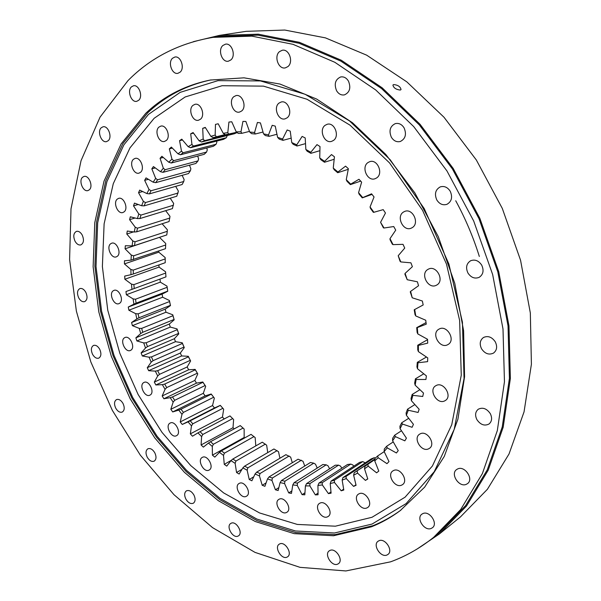 <?xml version="1.0" encoding="UTF-8"?>
<svg xmlns="http://www.w3.org/2000/svg" width="601" height="601" viewBox="0 0 601 601"><rect width="100%" height="100%" fill="white"/><g stroke="black" fill="none" stroke-linecap="round" stroke-linejoin="round"><path stroke-width="0.9" d="M353.598 486.397L346.281 478.561L342.157 480.124L343.81 490.025L341.225 490.807L334.494 482.498L330.219 483.535L331.091 493.173L328.439 493.624L322.324 484.939L317.937 485.45L318.057 494.758L315.352 494.893L309.876 485.908L305.421 485.901L304.812 494.818L302.078 494.638L297.262 485.443L292.77 484.939L291.47 493.391L288.728 492.918L284.589 483.58L280.096 482.603L278.135 490.536L275.408 489.777L271.945 480.387L267.49 478.937L264.913 486.314L262.216 485.285L259.437 475.902L255.049 474.016L251.879 480.785L249.235 479.5L247.139 470.2L242.842 467.894L239.13 474.031L236.554 472.499L235.134 463.341L230.964 460.651L226.75 466.121L224.256 464.355L223.497 455.408L219.478 452.35L214.805 457.128L212.408 455.152L212.303 446.46L208.449 443.065L203.363 447.129L201.087 444.958L201.613 436.589L197.954 432.878L192.493 436.213L190.337 433.862L191.486 425.861L188.045 421.864L182.261 424.456L180.24 421.947L181.983 414.352L178.775 410.1L172.705 411.94L170.834 409.289L173.156 402.152L170.203 397.674L163.893 398.756L162.172 395.969L165.057 389.328L162.368 384.655L155.854 384.971L154.307 382.078L157.717 375.978L155.313 371.133L148.65 370.689L147.275 367.699L151.189 362.17L149.078 357.189L142.309 355.98L141.122 352.915L145.517 348.002L143.714 342.908L136.878 340.947L135.879 337.822L140.717 333.547L139.237 328.371L132.385 325.659L131.589 322.497L136.84 318.898L135.691 313.677L128.869 310.221L128.268 307.043L133.91 304.144L133.099 298.907L126.353 294.723L125.962 291.538L131.95 289.374L131.491 284.153L124.865 279.255L124.692 276.092L130.98 274.68L130.883 269.503L124.43 263.914L124.475 260.789L131.033 260.15L131.296 255.064L125.068 248.799L125.331 245.734L132.115 245.899L132.746 240.926L126.788 234.022L127.277 231.032L134.241 232.009L135.24 227.193L129.606 219.673L130.319 216.788L137.411 218.591L138.786 213.971L133.52 205.873L134.459 203.108L141.633 205.745L143.376 201.35L138.538 192.718L139.702 190.104L146.899 193.582L149.01 189.45L144.646 180.33L146.035 177.888L153.195 182.201L155.667 178.377L151.835 168.821L153.435 166.575L160.505 171.713L163.329 168.235L160.069 158.296L161.887 156.268L168.791 162.225L171.954 159.122L169.324 148.875L171.345 147.087L178.024 153.841L181.51 151.159L179.556 140.672L181.772 139.147L188.151 146.667L191.944 144.428L190.705 133.79L193.101 132.551L199.111 140.792L203.183 139.041L202.702 128.329L205.264 127.397L210.838 136.322L215.166 135.082L215.474 124.392L218.186 123.776L223.249 133.324L227.794 132.626L228.921 122.056L231.761 121.778L236.238 131.874L240.971 131.747L242.939 121.394L245.877 121.47L249.715 132.04L254.584 132.498L257.408 122.469L260.428 122.904L263.546 133.865L268.512 134.917L272.193 125.316L275.258 126.127L277.609 137.374L282.62 139.019L287.158 129.966L290.238 131.146L291.755 142.572L296.766 144.818L302.138 136.412L305.203 137.952L305.849 149.446L310.807 152.286L316.975 144.623L319.995 146.531L319.74 157.965L324.578 161.376L331.512 154.562L334.441 156.808L333.255 168.077L337.927 172.021L345.567 166.146L348.377 168.723L346.251 179.684L350.699 184.139L358.977 179.278L361.637 182.156L358.564 192.681L362.741 197.601L371.576 193.822L374.047 196.978L370.051 206.947L373.897 212.281L383.205 209.636L385.466 213.024L380.568 222.325L384.047 228.012L393.73 226.539L395.736 230.13L389.996 238.65L393.046 244.63L403.008 244.337L404.743 248.085L398.2 255.733L400.799 261.931L410.926 262.832L412.376 266.694L405.104 273.372L407.215 279.72L417.402 281.794L418.544 285.73L410.618 291.372L412.226 297.795L422.353 301.011L423.179 304.962L414.682 309.515L415.772 315.946L425.741 320.243L426.237 324.172L417.274 327.598L417.838 333.953L427.536 339.272L427.709 343.141L418.371 345.41L418.409 351.623L427.747 357.888L427.589 361.644L417.988 362.756L417.5 368.759L426.379 375.888L425.914 379.486L416.14 379.456L415.148 385.188L423.502 393.069L422.721 396.487L412.887 395.338L411.407 400.739L419.152 409.273L418.093 412.466L408.289 410.243L406.351 415.268L413.435 424.351L412.091 427.296L402.422 424.043L400.056 428.648L406.426 438.159L404.834 440.833L395.375 436.619L392.618 440.766L398.238 450.607L396.42 452.981L387.262 447.88L384.144 451.546L388.99 461.591L386.969 463.664L378.179 457.752L374.746 460.907L378.795 471.064L376.594 472.822L368.24 466.181L364.537 468.81L367.782 478.974L365.431 480.402L357.572 473.122L353.636 475.218L356.077 485.3L353.598 486.397L355.957 484.797M420.264 433.809C427.236 430.068 436.146 444.237 429.392 448.376L428.573 448.834C421.489 452.47 412.759 438.242 419.573 434.2L420.264 433.809M436.161 385.526C443.576 381.312 452.718 396.269 445.318 400.529L444.71 400.875C437.175 404.969 428.22 389.929 435.702 385.782L436.161 385.526M439.053 329.1C446.889 324.322 456.151 340.316 447.978 344.546L447.76 344.673C439.789 349.324 430.737 333.239 438.993 329.13L439.053 329.1M427.935 269.398L428.445 269.128C436.544 264.748 444.92 280.847 436.717 285.054L436.386 285.227C428.31 289.75 419.783 273.755 427.935 269.398M403.474 212.048L404.601 211.462C412.602 207.788 419.926 223.294 412.233 227.636L411.287 228.132C403.294 231.948 395.826 216.533 403.474 212.048M367.992 162.548L369.668 161.699C377.36 158.717 383.716 173.546 376.624 177.941L375.122 178.707C367.436 181.818 360.931 167.078 367.992 162.548M325.081 125.331L327.132 124.302C334.396 121.883 340.008 136.044 333.517 140.409L331.624 141.363C324.375 143.894 318.628 129.831 325.081 125.331M278.969 103.117L281.178 102.005C287.969 99.969 293.085 113.529 287.143 117.804L285.077 118.848C278.293 120.981 273.057 107.519 278.969 103.117M233.751 96.738L235.945 95.619C242.286 93.816 247.109 106.858 241.64 110.997L239.574 112.056C233.241 113.942 228.312 100.998 233.751 96.738M192.898 105.393L194.942 104.326C200.884 102.621 205.58 115.234 200.486 119.208L198.548 120.223C192.62 121.995 187.835 109.472 192.898 105.393M158.934 127.104L160.76 126.127C166.364 124.437 171.052 136.727 166.252 140.499L164.509 141.43C158.919 143.188 154.164 130.98 158.934 127.104M133.467 159.28L135.045 158.424C140.379 156.666 145.141 168.738 140.536 172.307L139.034 173.126C133.715 174.929 128.892 162.939 133.467 159.28M117.285 199.104L118.615 198.368C123.738 196.512 128.652 208.464 124.152 211.822L122.897 212.514C117.788 214.422 112.823 202.552 117.285 199.104M110.584 243.811L111.658 243.217C116.639 241.211 121.77 253.149 117.3 256.311L116.286 256.875C111.32 258.918 106.144 247.064 110.584 243.811M113.116 290.854L113.957 290.381C118.848 288.202 124.264 300.23 119.734 303.212L118.96 303.64C114.077 305.856 108.623 293.912 113.116 290.854M124.369 337.852L124.985 337.514C129.854 335.125 135.616 347.34 130.943 350.165L130.394 350.466C125.534 352.9 119.742 340.759 124.369 337.852M143.616 382.649L144.015 382.431C148.92 379.787 155.096 392.303 150.212 394.992L149.874 395.173C144.984 397.854 138.771 385.414 143.616 382.649M169.963 423.164L170.143 423.059C175.146 420.129 181.81 433.051 176.626 435.635L176.506 435.695C171.51 438.67 164.817 425.831 169.963 423.164M202.304 457.391C207.413 454.206 214.587 467.368 209.186 470.027L209.095 470.072C203.927 473.167 196.858 460.013 202.282 457.406L202.304 457.391M239.296 483.369C244.569 480.312 251.954 493.301 246.56 496.178L246.267 496.343C240.918 499.303 233.654 486.314 239.07 483.489L239.296 483.369M279.24 499.176C284.754 496.171 292.386 509.122 286.932 512.24L286.437 512.51C280.847 515.418 273.342 502.466 278.826 499.401L279.24 499.176M320.048 503.09C325.855 500.055 333.788 513.074 328.176 516.462L327.5 516.83C321.61 519.767 313.82 506.726 319.462 503.405L320.048 503.09M393.602 470.508C400.153 467.112 408.748 480.725 402.512 484.646L401.641 485.127C394.992 488.418 386.556 474.767 392.851 470.929L393.602 470.508M359.15 493.744C365.303 490.581 373.567 503.818 367.699 507.484L366.895 507.928C360.645 510.985 352.532 497.718 358.444 494.135L359.15 493.744M155.854 384.971L188.661 369.788L195.152 369.397L197.774 373.92L195.287 369.818L164.689 384.069L166.71 387.585L197.256 373.221M163.893 398.756L196.504 383.13L194.829 380.433L197.774 373.92M196.504 383.13L202.807 381.996L205.7 386.323L202.913 382.289L172.479 396.93L174.703 400.296L205.084 385.549M172.705 411.94L205.136 395.879L203.303 393.317L205.7 386.323M205.136 395.879L211.199 394.008L214.347 398.11L211.267 394.181L181.006 409.213L183.418 412.399L213.633 397.269M182.261 424.456L214.504 407.966L212.521 405.54L214.347 398.11M214.504 407.966L220.297 405.359L223.67 409.213L220.312 405.412L190.216 420.82L192.801 423.818L222.858 408.312M224.226 418.95L222.445 417.034L223.67 409.213M234.225 428.859L233.008 427.717L233.624 419.543L229.995 415.907L200.058 431.683L202.807 434.47L232.7 418.589M244.675 437.919L244.156 437.498L244.141 429.031L240.257 425.583L210.485 441.727L213.378 444.274L243.112 428.04M255.801 445.904L255.17 437.596L251.045 434.373L221.423 450.863L224.443 453.154L254.028 436.574M267.745 452.606L266.649 445.176L262.291 442.193L232.82 459.029L235.953 461.042L265.387 444.124M279.931 458.24L278.496 451.689L273.928 448.985L244.607 466.136L247.83 467.863L277.114 450.63M292.296 462.732L290.636 457.068L285.888 454.679L256.702 472.131L260 473.535L289.141 456.009M304.752 466.03L303.002 461.26L298.081 459.202L269.038 476.931L272.381 478.013L301.386 460.208M317.223 468.074L315.502 464.197L313.767 463.168L310.432 462.5L281.523 480.477L284.897 481.213L313.767 463.168M329.611 468.81L328.041 465.82L326.193 464.828L322.85 464.513L294.069 482.716L297.442 483.091L326.193 464.828M341.819 468.202L340.519 466.091L338.558 465.144L335.245 465.197L306.585 483.595L309.928 483.587L338.558 465.144M353.741 466.218L352.847 464.964L350.774 464.085L347.513 464.505L318.966 483.054L322.256 482.671L350.774 464.085M365.258 462.838L362.726 461.606L359.548 462.409L331.106 481.078L334.314 480.289L362.726 461.606M227.268 135.518L226.337 137.734L223.489 139.379L190.532 147.733L188.151 146.667M216.66 141.107L216.848 142.159L216.044 144.3L183.087 152.752L180.465 154.765L213.415 146.268L216.044 144.3M206.782 147.981L207.27 149.95L206.586 152.053L204.197 154.329L171.27 162.999L168.791 162.225M197.691 156.042L198.6 158.844L198.03 160.903L195.888 163.457L163.006 172.329L160.505 171.713M189.45 165.192L190.87 168.746L190.412 170.744L188.526 173.554L155.719 182.659L153.195 182.201M182.103 175.334L184.124 179.549L183.763 181.487L182.148 184.507L149.424 193.875L146.899 193.582M175.68 186.363L178.384 191.156L176.769 196.234L144.15 205.873L141.633 205.745M170.196 198.172L173.666 203.454L172.412 208.615L139.913 218.554L137.411 218.591M165.673 210.673L169.985 216.337L169.076 221.551L136.712 231.813L134.241 232.009M162.105 223.76L167.333 229.717L167.288 231.302L135.03 241.805L134.549 245.539L166.77 234.946L167.288 231.302M125.068 248.799L159.611 237.297M159.596 237.448L165.726 243.488L165.493 248.694L131.033 260.15M124.43 263.914L158.784 252.157L158.807 250.978M158.784 252.157L165.14 257.544L165.2 258.918L133.242 270.119L133.317 274.003L165.23 262.705L165.2 258.918M124.865 279.255L159.032 267.092L158.934 264.936M159.032 267.092L165.576 271.795L165.966 276.881L131.95 289.374M126.353 294.723L160.332 282.147L159.986 279.082M160.332 282.147L167.003 286.151L167.747 291.245L167.131 287.301L135.503 299.238L136.104 303.167L167.687 291.132M128.869 310.221L162.653 297.217L162.09 294.122L167.747 291.245M162.653 297.217L169.407 300.515L170.489 305.593L169.557 301.544L138.102 313.857L138.959 317.779L170.376 305.368M132.385 325.659L165.974 312.227L165.215 309.154L170.489 305.593M165.974 312.227L172.772 314.796L174.185 319.822L172.93 315.713L141.648 328.409L142.76 332.293L173.997 319.492M136.878 340.947L170.271 327.072L169.309 324.044L174.185 319.822M170.271 327.072L177.055 328.912L178.79 333.855L177.22 329.701L146.111 342.788L147.463 346.612L178.527 333.427M142.309 355.98L175.507 341.676L174.358 338.701L178.79 333.855M175.507 341.676L182.238 342.773L184.282 347.611L182.404 343.441L151.46 356.911L153.052 360.66L183.944 347.077M148.65 370.689L181.652 355.942L180.315 353.042L184.282 347.611M181.652 355.942L188.286 356.295L190.622 360.991L188.436 356.836L157.665 370.704L159.475 374.34L190.194 360.375M188.661 369.788L187.151 366.978L190.622 360.991M206.586 152.053L173.651 160.677L171.27 162.999M198.03 160.903L165.14 169.722L163.006 172.329M190.412 170.744L157.582 179.789L155.719 182.659M183.763 181.487L151.016 190.78L149.424 193.875M178.114 193.011L145.465 202.582L144.15 205.873M173.479 205.226L140.95 215.09L139.913 218.554M169.873 218.02L137.471 228.2L136.712 231.813M165.733 244.968L133.625 255.816L133.422 259.632M165.673 273.064L133.873 284.626L134.218 288.548M373.897 212.281L373.334 212.333L370.449 208.337L370.051 206.947M372.011 194.378L362.268 197.879L359.143 194.191L358.564 192.681M360.683 181.111L350.345 184.627L347.01 181.292L346.251 179.684M348.264 169.309L337.694 172.712L334.194 169.752L333.255 168.077M334.179 159.28L324.487 162.255L320.859 159.701L319.74 157.965M319.897 150.686L310.86 153.33L307.141 151.204L305.849 149.446M291.169 138.132L282.981 140.341L279.225 139.101L277.609 137.374M291.755 142.572L293.22 144.323L296.977 146.013L305.526 143.616M263.02 132.025L255.267 134.008L251.616 133.662L249.715 132.04M263.546 133.865L265.311 135.556L269.038 136.344L276.956 134.263M249.475 131.394L241.812 133.324L238.266 133.414L236.238 131.874M236.749 132.265L225.383 134.767L223.249 133.324M225.059 134.549L213.077 137.652L225.187 134.632M237.102 132.528L204.49 140.687L201.433 142.001L234.36 133.738L237.14 132.558M226.337 137.734L193.387 146.066L190.532 147.733M364.537 468.81L364.987 466.256L374.911 459.532M374.746 460.907L375.047 458.36L377.616 455.994L384.189 451.636M384.144 451.546L384.302 449.022L386.638 446.273L393.272 441.908M392.618 440.766L392.633 438.294L394.699 435.184L401.476 430.767M400.056 428.648L399.928 426.244L401.701 422.788L408.71 418.288M415.148 385.188L414.667 383.122L415.419 378.825L423.788 373.807M417.5 368.759L416.929 366.85L417.297 362.35L426.455 357.024M411.407 400.739L411.039 398.538L412.143 394.489L419.919 389.696M406.351 415.268L406.096 412.955L407.553 409.183L414.878 404.563M418.409 351.623L417.763 349.887L417.733 345.229L427.559 339.715M417.838 333.953L417.132 332.406L416.711 327.643L426.049 322.609M415.772 315.946L415.028 314.608L414.217 309.793L414.682 309.515M412.226 297.795L410.25 291.868L410.618 291.372M407.215 279.72L404.864 274.079L405.104 273.372M400.799 261.931L400.056 261.277L398.2 255.733M393.046 244.63L392.34 244.209L390.057 239.731L389.996 238.65M384.047 228.012L383.4 227.832L380.568 222.325M195.152 369.397L195.287 369.818M167.003 286.151L167.131 287.301M169.407 300.515L169.557 301.544M172.772 314.796L172.93 315.713M177.055 328.912L177.22 329.701M182.238 342.773L182.404 343.441M188.286 356.295L188.436 356.836M166.71 387.585L165.057 389.328M164.689 384.069L162.368 384.655M174.703 400.296L173.156 402.152M172.479 396.93L170.203 397.674M183.418 412.399L181.983 414.352M181.006 409.213L178.775 410.1M192.801 423.818L191.486 425.861M190.216 420.82L188.045 421.864M202.807 434.47L201.613 436.589M200.058 431.683L197.954 432.878M213.378 444.274L212.303 446.46M210.485 441.727L208.449 443.065M224.443 453.154L223.497 455.408M221.423 450.863L219.478 452.35M235.953 461.042L235.134 463.341M232.82 459.029L230.964 460.651M284.897 481.213L284.589 483.58M281.523 480.477L280.096 482.603M269.038 476.931L267.49 478.937M272.381 478.013L271.945 480.387M247.83 467.863L247.139 470.2M244.607 466.136L242.842 467.894M256.702 472.131L255.049 474.016M260 473.535L259.437 475.902M297.442 483.091L297.262 485.443M294.069 482.716L292.77 484.939M309.928 483.587L309.876 485.908M306.585 483.595L305.421 485.901M322.256 482.671L322.324 484.939M318.966 483.054L317.937 485.45M334.314 480.289L334.494 482.498M331.106 481.078L330.219 483.535M173.651 160.677L171.954 159.122M165.14 169.722L163.329 168.235M157.582 179.789L155.667 178.377M151.016 190.78L149.01 189.45M145.465 202.582L143.376 201.35M140.95 215.09L138.786 213.971M137.471 228.2L135.24 227.193M133.625 255.816L131.296 255.064M135.03 241.805L132.746 240.926M134.549 245.539L132.115 245.899M133.873 284.626L131.491 284.153M133.242 270.119L130.883 269.503M133.317 274.003L130.98 274.68M136.104 303.167L133.91 304.144M135.503 299.238L133.099 298.907M138.959 317.779L136.84 318.898M138.102 313.857L135.691 313.677M142.76 332.293L140.717 333.547M141.648 328.409L139.237 328.371M147.463 346.612L145.517 348.002M146.111 342.788L143.714 342.908M153.052 360.66L151.189 362.17M151.46 356.911L149.078 357.189M157.665 370.704L155.313 371.133M159.475 374.34L157.717 375.978M362.268 197.879L362.741 197.601M350.345 184.627L350.699 184.139M337.694 172.712L337.927 172.021M324.487 162.255L324.578 161.376M310.86 153.33L310.807 152.286M282.981 140.341L282.62 139.019M296.977 146.013L296.766 144.818M255.267 134.008L254.584 132.498M269.038 136.344L268.512 134.917M241.812 133.324L240.971 131.747M228.801 134.248L227.794 132.626M213.077 137.652L210.838 136.322M216.322 136.727L215.166 135.082M201.433 142.001L199.111 140.792M204.49 140.687L203.183 139.041M193.387 146.066L191.944 144.428M183.087 152.752L181.51 151.159M180.465 154.765L178.024 153.841M367.767 464.28L368.24 466.181M377.616 455.994L378.179 457.752M386.638 446.273L387.262 447.88M394.699 435.184L395.375 436.619M401.701 422.788L402.422 424.043M415.419 378.825L416.14 379.456M417.297 362.35L417.988 362.756M412.143 394.489L412.887 395.338M407.553 409.183L408.289 410.243M417.733 345.229L418.371 345.41M416.711 327.643L417.274 327.598M374.31 457.692L371.238 458.886L342.901 477.622L345.996 476.443L374.31 457.692L375.407 458.037M345.996 476.443L346.281 478.561M342.901 477.622L342.157 480.124M374.934 459.307L354.229 472.687L374.986 458.909M354.229 472.687L353.636 475.218M357.182 471.101L357.572 473.122M341.225 490.807L343.659 489.161M365.431 480.402L367.737 478.832M179.556 140.672L182.464 139.965M190.705 133.79L193.514 133.114M202.702 128.329L205.444 127.682M215.474 124.392L216.06 124.249M147.275 367.699L180.315 353.042M141.122 352.915L174.358 338.701M135.879 337.822L169.309 324.044M131.589 322.497L165.215 309.154M128.268 307.043L162.09 294.122M126.788 234.022L133.482 231.903M129.606 219.673L135.097 218.005M133.52 205.873L138.222 204.49M138.538 192.718L142.685 191.546M144.646 180.33L148.394 179.308M151.835 168.821L155.276 167.912M160.069 158.296L163.284 157.47M169.324 148.875L172.367 148.116M328.439 493.624L330.978 491.926M315.352 494.893L318.034 493.12M302.078 494.638L304.955 492.775M288.728 492.918L291.853 490.919M249.235 479.5L253.75 476.788M236.554 472.499L241.985 469.313M262.216 485.285L266.108 482.888M275.408 489.777L278.864 487.614M224.256 464.355L231.37 460.291M212.408 455.152L244.156 437.498M201.087 444.958L233.008 427.717M190.337 433.862L222.445 417.034M180.24 421.947L212.521 405.54M170.834 409.289L203.303 393.317M162.172 395.969L194.829 380.433M154.307 382.078L187.151 366.978M400.296 90.06C396.036 89.572 393.58 87.904 392.911 85.057L393.655 84.568C397.945 84.996 400.409 86.664 401.032 89.564L400.296 90.06M457.729 468.908C464.836 465.384 474.039 479.177 467.525 483.625L466.286 484.331C459.059 487.734 450.044 473.881 456.632 469.531L457.729 468.908M476.924 419.671C474.813 415.261 475.263 411.775 478.276 409.228C482.723 407.065 486.727 408.53 490.281 413.608C492.377 417.98 491.956 421.444 489.026 423.998C484.534 426.244 480.5 424.802 476.924 419.671M481.559 348.813C479.29 343.967 479.936 340.189 483.497 337.477C487.989 335.516 491.918 336.973 495.284 341.841C497.53 346.642 496.929 350.398 493.466 353.118C488.913 355.176 484.947 353.741 481.559 348.813M467.946 273.027C465.52 267.633 466.414 263.546 470.621 260.751C474.963 259.166 478.659 260.624 481.702 265.131C484.105 270.473 483.257 274.544 479.155 277.354C474.752 279.037 471.019 277.602 467.946 273.027M436.814 199.975C434.26 194.01 435.402 189.653 440.24 186.896C444.244 185.747 447.572 187.204 450.239 191.276C452.771 197.188 451.682 201.538 446.956 204.317C442.884 205.55 439.511 204.107 436.814 199.975M391.349 137.216C388.719 130.77 390.041 126.24 395.3 123.618C398.869 122.859 401.806 124.294 404.12 127.93C406.727 134.323 405.457 138.854 400.304 141.498C396.668 142.332 393.685 140.904 391.349 137.216M336.568 90.706C333.931 83.982 335.305 79.392 340.692 76.951C343.847 76.455 346.439 77.852 348.475 81.135C351.097 87.814 349.759 92.396 344.463 94.868C341.255 95.424 338.626 94.034 336.568 90.706M279.525 51.603L282.23 50.266C289.104 48.583 293.784 62.098 287.902 66.598L285.34 67.868C278.473 69.656 273.665 56.239 279.525 51.603M222.858 45.496L225.473 44.173C231.783 42.709 236.193 55.615 230.867 59.935L228.38 61.197C222.077 62.744 217.57 49.943 222.858 45.496M172.51 58.259L174.876 57.027C180.713 55.63 185.025 68.041 180.142 72.143L177.881 73.33C172.059 74.794 167.656 62.474 172.51 58.259M131.424 86.89L133.482 85.778C138.921 84.358 143.271 96.393 138.718 100.254L136.743 101.321C131.311 102.801 126.901 90.849 131.424 86.89M101.238 127.765L102.974 126.811C108.105 125.293 112.567 137.073 108.233 140.687L106.572 141.603C101.456 143.166 96.934 131.469 101.238 127.765M82.562 177.257L83.982 176.461C88.88 174.808 93.531 186.453 89.316 189.811L87.964 190.57C83.081 192.26 78.385 180.706 82.562 177.257M75.05 241.256C73.022 236.388 73.487 233.09 76.455 231.37C78.596 230.942 80.511 232.159 82.202 235.014C84.223 239.882 83.772 243.172 80.834 244.9C78.671 245.351 76.748 244.134 75.05 241.256M78.739 297.931C76.793 293.363 77.176 290.245 79.873 288.57C82.052 288.059 84.027 289.291 85.785 292.266C87.731 296.826 87.363 299.944 84.681 301.619C82.487 302.153 80.504 300.921 78.739 297.931M92.584 354.365C90.713 350.06 91.029 347.077 93.516 345.432C95.762 344.824 97.813 346.086 99.683 349.211C101.546 353.508 101.246 356.483 98.782 358.136C96.521 358.759 94.455 357.505 92.584 354.365M115.738 408.192C113.927 404.097 114.182 401.228 116.504 399.59C118.848 398.876 121.019 400.168 123.017 403.474C124.82 407.561 124.58 410.423 122.273 412.061C119.915 412.797 117.736 411.512 115.738 408.192M147.207 457.173C145.434 453.244 145.652 450.457 147.854 448.812C150.333 447.963 152.646 449.3 154.803 452.808C156.568 456.73 156.365 459.51 154.187 461.162C151.692 462.034 149.364 460.704 147.207 457.173M185.859 499.078C184.116 495.277 184.304 492.535 186.415 490.852C189.067 489.853 191.561 491.235 193.905 494.991C195.641 498.777 195.468 501.519 193.379 503.202C190.712 504.224 188.203 502.849 185.859 499.078M231.145 523.246C236.231 520.474 243.503 533.042 238.447 535.874L238.026 536.107C232.88 538.789 225.713 526.228 230.792 523.441L231.145 523.246M279.773 543.882C285.137 541.185 292.71 553.694 287.594 556.811L286.925 557.18C281.493 559.786 274.041 547.271 279.187 544.205L279.773 543.882M330.077 550.381C335.786 547.661 343.727 560.237 338.453 563.685L337.552 564.181C331.76 566.803 323.954 554.205 329.258 550.832L330.077 550.381M422.976 513.539C429.572 510.429 438.354 523.614 432.42 527.746L431.18 528.452C424.479 531.457 415.869 518.227 421.857 514.178L422.976 513.539M379.043 540.705C385.158 537.85 393.512 550.644 387.976 554.43L386.871 555.054C380.651 557.803 372.455 544.979 378.037 541.268L379.043 540.705M127.99 80.594L100.021 117.187L81.037 160.7L71.001 208.847L69.596 259.609L76.387 311.168L90.834 361.93L112.349 410.393L140.303 455.13L173.989 494.706L212.574 527.64L255.019 552.387L300.012 567.344L345.891 570.95L390.567 561.83C405.87 556.256 420.219 548.097 433.614 537.369L460.697 509.505L482.37 473.626L497.327 430.579L504.457 381.733L502.999 328.965L492.662 274.544L473.701 221.018L446.949 170.932L413.728 126.608L375.73 89.955L334.847 62.294L292.972 44.316L251.864 36.143L213.024 37.36C179.196 43.099 150.851 57.508 127.99 80.594M400.927 510.099C392.085 516.552 382.769 521.751 372.973 525.695L335.088 534.642L295.76 532.584L256.822 520.511L219.831 499.679L186.025 471.417L156.425 437.085L131.859 398.042L113.026 355.634L100.525 311.213L94.89 266.198L96.551 222.115L105.844 180.631L122.912 143.556L147.651 112.868C165.275 96.13 186.438 85.139 211.124 79.888M145.81 113.258C163.652 96.288 185.123 85.222 210.2 80.061L244.044 77.829L279.991 84.057L316.674 99.075L352.517 122.762L385.827 154.472L414.915 192.996L438.287 236.644L454.769 283.326L463.611 330.79L464.573 376.759L457.909 419.205L444.274 456.422L424.637 487.171L400.176 510.662C391.116 517.378 381.545 522.757 371.463 526.807L333.555 535.746L294.205 533.643L255.252 521.525L218.238 500.641L184.409 472.318L154.78 437.926L130.184 398.824L111.328 356.34L98.797 311.859L93.132 266.784L94.77 222.648L104.033 181.104L121.079 143.985L145.81 113.258M417.169 548.976L439.384 533.966L466.489 506.065L488.192 470.2L503.187 427.213L510.369 378.48L508.972 325.862L498.717 271.629L479.846 218.306L453.184 168.423L420.046 124.287L382.123 87.784L341.285 60.235L299.426 42.333L258.302 34.182L219.418 35.391L193.364 41.679M219.418 35.391L246.207 31.335L284.776 30.05L325.426 37.871L366.678 55.172L406.809 81.849L443.974 117.21L476.345 160.001L502.293 208.404L520.549 260.203L530.33 312.956L531.404 364.244L524.049 411.865L509.017 454.003L487.388 489.304L460.441 516.92L439.384 533.966M213.024 37.36L219.312 36.406L258.084 35.166L299.088 43.264L340.827 61.099L381.545 88.55L419.363 124.94L452.41 168.941L478.997 218.681L497.808 271.855L508.033 325.922L509.415 378.39L502.241 426.973L487.276 469.824L465.617 505.569L438.565 533.372L433.614 537.369M479.335 256.477C473.303 237.162 465.429 218.584 455.723 200.757M138.125 394.504L162 432.367L190.78 465.61L223.64 492.91L259.557 512.946L297.315 524.433L335.396 526.191L372.004 517.281L405.074 497.185L432.397 466.008L451.757 424.712L461.267 375.219L459.637 320.461L446.505 264.139L422.556 210.312L389.546 162.916L350.022 125.166L306.991 99.24L263.463 86.138L222.13 85.71L185.168 96.964L154.126 118.307L129.996 147.861L113.281 183.666L104.116 223.827L102.38 266.551L107.759 310.229L119.847 353.343L138.125 394.504M424.208 208.555L390.177 159.716L349.451 120.876L305.158 94.282L260.428 80.925L218.028 80.639L180.187 92.351L148.485 114.393L123.904 144.818L106.933 181.592L97.685 222.768L96.01 266.536L101.599 311.243L114.002 355.364L132.708 397.494L157.116 436.266L186.528 470.35L220.101 498.394L256.837 519.054L295.482 530.991L334.509 532.997L372.079 524.057L406.088 503.615L434.222 471.732L454.206 429.362L464.055 378.48L462.417 322.091L448.902 264.042L424.208 208.555"/></g></svg>
